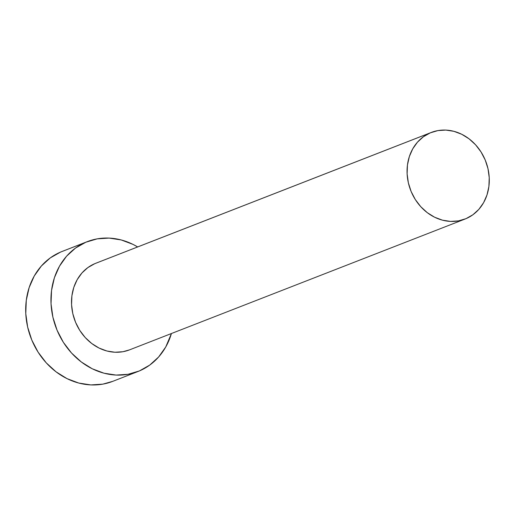 <?xml version="1.0" encoding="UTF-8"?>
<svg xmlns="http://www.w3.org/2000/svg" width="515" height="515" viewBox="0 0 515 515"><rect width="100%" height="100%" fill="white"/><g stroke="black" fill="none" stroke-linecap="round" stroke-linejoin="round"><path stroke-width="0.77" d="M431.293 132.445L95.739 263.281A46.472 40.247 68.7 0 0 94.766 263.68L430.315 132.844A46.472 40.247 -111.3 0 1 431.293 132.445A46.472 40.247 -111.3 0 1 485.445 160.558A46.472 40.247 -111.3 0 1 466.03 218.643A46.472 40.247 -111.3 0 1 465.058 219.042A46.472 40.247 -111.3 0 1 410.899 190.93A46.472 40.247 -111.3 0 1 430.315 132.844L94.766 263.68A46.472 40.247 68.7 0 0 75.351 321.766A46.472 40.247 68.7 0 0 129.503 349.872L465.058 219.042M87.299 241.632L62.045 251.481A69.705 60.371 68.7 0 0 60.577 252.073L85.838 242.23A69.705 60.371 -111.3 0 1 87.299 241.632A69.705 60.371 -111.3 0 1 137.66 246.936L132.967 244.374L121.218 239.951L109.135 238.084L97.187 238.857L85.838 242.23L60.577 252.073A69.705 60.371 68.7 0 0 31.454 339.205A69.705 60.371 68.7 0 0 112.688 381.37L137.943 371.521A69.705 60.371 -111.3 0 1 56.714 329.355A69.705 60.371 -111.3 0 1 85.838 242.23L75.512 248.076L66.609 256.167L59.483 266.197L54.39 277.778L51.539 290.466L51.037 303.779L52.903 317.195L57.062 330.199L63.351 342.301L71.54 353.026L81.306 361.968L92.275 368.785L104.024 373.208L116.107 375.068L128.055 374.296L139.411 370.929A69.705 60.371 -111.3 0 1 137.943 371.521M171.424 333.527A69.705 60.371 -111.3 0 1 139.411 370.929L149.73 365.084L158.633 356.985L165.759 346.956L171.424 333.527M129.58 349.846L122.911 351.726L114.942 352.241L106.888 350.998L99.054 348.05L91.741 343.505L85.233 337.544L79.774 330.392L75.583 322.326L72.808 313.654L71.566 304.713L71.9 295.835L73.8 287.376L77.192 279.658L81.949 272.969L87.878 267.575L94.766 263.68M60.577 252.073L50.251 257.918L41.355 266.017L34.222 276.046L29.136 287.628L26.284 300.316L25.782 313.622L27.643 327.038L31.801 340.048L38.097 352.144L46.279 362.875L56.045 371.817L67.014 378.628L78.769 383.051L90.846 384.917L102.794 384.145L112.804 381.325M430.315 132.844L423.433 136.739L417.498 142.14L412.747 148.822L409.354 156.547L407.455 165.006L407.12 173.877L408.363 182.819L411.131 191.496L415.328 199.562L420.787 206.708L427.296 212.676L434.609 217.214L442.443 220.163L450.496 221.405L458.459 220.89L466.03 218.643L472.912 214.749L478.847 209.354L483.598 202.665L486.99 194.947L488.896 186.482L489.231 177.611L487.988 168.669L485.214 159.998L481.016 151.931L475.564 144.779L469.049 138.818L461.736 134.273L453.902 131.325L445.848 130.083L437.885 130.598L430.315 132.844"/></g></svg>
